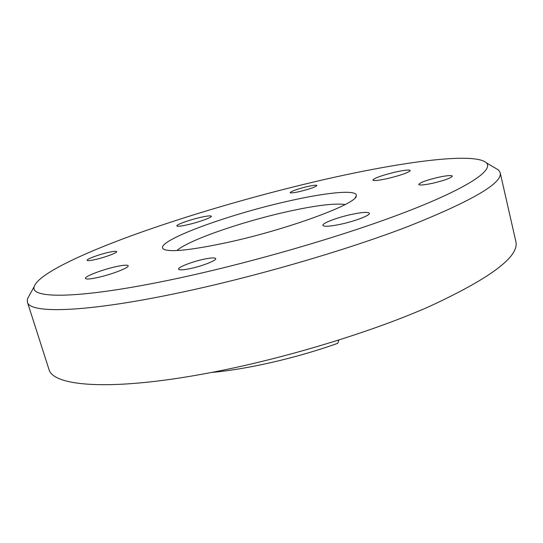 <?xml version="1.0" encoding="UTF-8"?>
<svg xmlns="http://www.w3.org/2000/svg" width="543" height="543" viewBox="0 0 543 543"><rect width="100%" height="100%" fill="white"/><g stroke="black" fill="none" stroke-linecap="round" stroke-linejoin="round"><path stroke-width="0.81" d="M285.36 201.799C325.501 192.432 358.387 189.045 356.242 195.982C357.009 203.747 288.211 229.302 227.558 242.449C189.806 250.466 168.323 252.583 163.117 248.816C154.891 241.397 225.786 215.259 285.36 201.799M345.212 204.507C334.373 203.028 314.404 205.559 285.313 212.109C240.569 222.162 188.027 240.393 176.957 250.533M313.433 182.061C252.251 196.539 187.308 215.53 133.293 235.044C79.991 254.423 38.003 274.548 34.229 286.528C29.363 299.159 80.059 299.193 175.986 278.715C252.468 262.507 346.563 234.983 407.569 211.315C468.799 187.573 493.73 170.047 486.385 162.832C473.822 151.368 394.775 162.798 313.433 182.061M494.313 167.516L498.637 170.074L500.178 172.708C502.825 182.957 472.383 200.781 408.845 226.18C345.226 250.683 251.368 277.887 174.914 293.688C82.353 312.958 29.356 313.494 27.381 302.051L27.367 298.996L29.79 294.591M340.99 224.171C355.373 221.089 370.428 215.259 369.376 213.27C368.12 211.784 361.971 212.211 350.921 214.553C336.87 217.6 321.958 223.309 322.881 225.379C323.954 226.859 329.988 226.458 340.99 224.171M97.306 277.602C111.193 274.649 129.492 267.577 128.182 265.765C127.496 264.753 123.451 265.045 116.059 266.64C102.532 269.545 84.335 276.489 85.455 278.423C86.059 279.421 90.009 279.15 97.306 277.602M388.259 178.389C401.582 175.084 408.913 172.45 410.264 170.495C409.239 169.552 404.019 170.135 394.612 172.246C381.512 175.498 374.249 178.118 372.831 180.093C373.727 181.036 378.871 180.473 388.259 178.389M187.803 224.7C198.84 222.202 212.184 217.363 211.349 216.216C210.732 215.496 207.012 215.917 200.191 217.458C189.371 219.922 176.102 224.693 176.835 225.908C177.378 226.621 181.036 226.221 187.803 224.7M190.423 268.561C202.396 266.063 216.786 260.348 215.72 258.59C214.98 257.504 210.956 257.728 203.659 259.255C191.944 261.726 177.636 267.339 178.579 269.179C179.244 270.258 183.195 270.047 190.423 268.561M433.3 183.12C444.934 180.276 451.287 177.934 452.36 176.095C451.342 175.097 446.421 175.559 437.59 177.48C426.126 180.283 419.834 182.611 418.714 184.464C419.617 185.462 424.483 185.014 433.3 183.12M95.29 259.534C104.826 257.436 117.512 252.719 116.677 251.619C116.236 251.015 113.473 251.273 108.383 252.407C99.016 254.484 86.385 259.14 87.124 260.294C87.525 260.898 90.247 260.64 95.29 259.534M300.062 191.462C310.087 188.937 315.687 186.941 316.881 185.475C316.291 184.891 312.951 185.292 306.863 186.677C296.967 189.168 291.401 191.156 290.166 192.629C290.695 193.22 294.001 192.826 300.062 191.462M500.178 172.708L515.85 241.492C519.542 256.493 490.499 278.26 428.726 306.788C366.803 334.033 274.622 361.462 198.663 374.826C106.74 391.198 52.542 385.727 48.911 369.233L27.381 302.051M338.846 340.081L337.78 343.291C296.716 357.986 247.221 369.321 211.594 372.444M355.21 197.693L356.242 195.982M34.229 286.528L27.367 298.996M486.385 162.832L498.637 170.074M164.882 249.76L163.117 248.816"/></g></svg>
